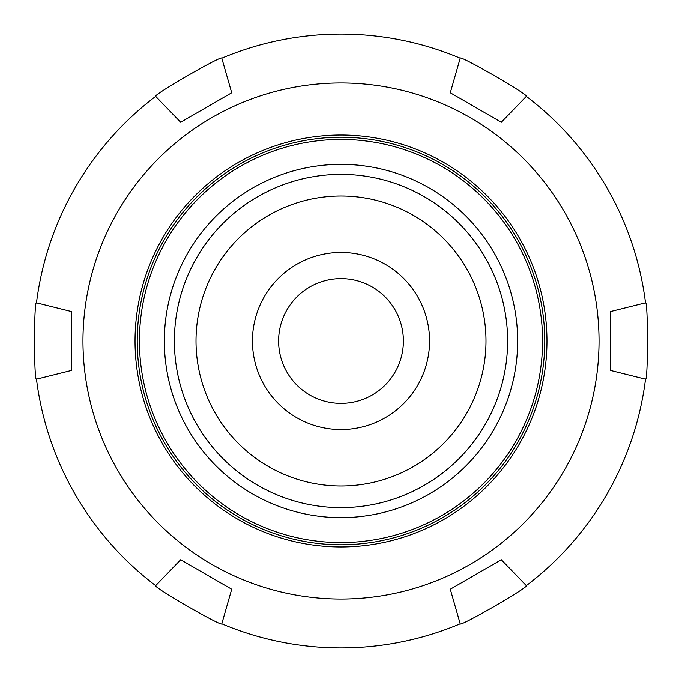 <?xml version="1.0" encoding="UTF-8"?>
<svg xmlns="http://www.w3.org/2000/svg" width="682" height="682" viewBox="0 0 682 682"><rect width="100%" height="100%" fill="white"/><g stroke="black" fill="none" stroke-linecap="round" stroke-linejoin="round"><path stroke-width="1.02" d="M278.614 341A62.386 62.386 0 0 0 341 403.386A62.386 62.386 0 0 0 403.386 341A62.386 62.386 0 0 0 341 278.614A62.386 62.386 0 0 0 278.614 341M341 252.442A88.558 88.558 0 0 1 429.558 341A88.558 88.558 0 0 1 341 429.558A88.558 88.558 0 0 1 252.442 341A88.558 88.558 0 0 1 341 252.442M341 485.985A144.985 144.985 0 0 1 215.435 268.503A144.985 144.985 0 0 1 466.565 268.503A144.985 144.985 0 0 1 341 485.985A144.985 144.985 0 0 1 215.435 268.503A144.985 144.985 0 0 1 466.565 268.503A144.985 144.985 0 0 1 341 485.985M450.282 589.214L501.321 559.743L526.316 585.633C529.88 586.563 459.225 627.355 460.197 623.808L450.282 589.214M610.595 370.471L610.595 311.529L645.513 302.825C648.105 300.208 648.105 381.792 645.513 379.175L610.595 370.471M501.321 122.257L450.282 92.786L460.197 58.192C459.225 54.645 529.88 95.437 526.316 96.367L501.321 122.257M231.718 92.786L180.679 122.257L155.684 96.367C152.12 95.437 222.775 54.645 221.803 58.192L231.718 92.786M180.679 559.743L231.718 589.214L221.803 623.808C222.775 627.355 152.12 586.563 155.684 585.633L180.679 559.743M460.197 623.808A306.9 306.9 0 0 1 221.803 623.808M155.684 585.633A306.9 306.9 0 0 1 36.487 379.175C33.895 381.792 33.895 300.208 36.487 302.825A306.9 306.9 0 0 1 155.684 96.367M221.803 58.192A306.9 306.9 0 0 1 460.197 58.192M526.316 96.367A306.9 306.9 0 0 1 645.513 302.825M645.513 379.175A306.9 306.9 0 0 1 526.316 585.633M36.487 302.825L71.405 311.529L71.405 370.471L36.487 379.175M341 599.035A258.035 258.035 0 0 1 117.534 211.983A258.035 258.035 0 0 1 564.466 211.983A258.035 258.035 0 0 1 341 599.035M341 507.613A166.613 166.613 0 0 1 196.706 257.694A166.613 166.613 0 0 1 485.294 257.694A166.613 166.613 0 0 1 341 507.613M341 517.647A176.647 176.647 0 0 1 188.019 252.672A176.647 176.647 0 0 1 493.981 252.672A176.647 176.647 0 0 1 341 517.647M341 542.574A201.574 201.574 0 0 1 166.434 240.217A201.574 201.574 0 0 1 515.566 240.217A201.574 201.574 0 0 1 341 542.574M341 544.765A203.765 203.765 0 0 1 164.532 239.118A203.765 203.765 0 0 1 517.467 239.118A203.765 203.765 0 0 1 341 544.765M341 546.955A205.955 205.955 0 0 1 162.631 238.018A205.955 205.955 0 0 1 519.369 238.018A205.955 205.955 0 0 1 341 546.955"/></g></svg>
